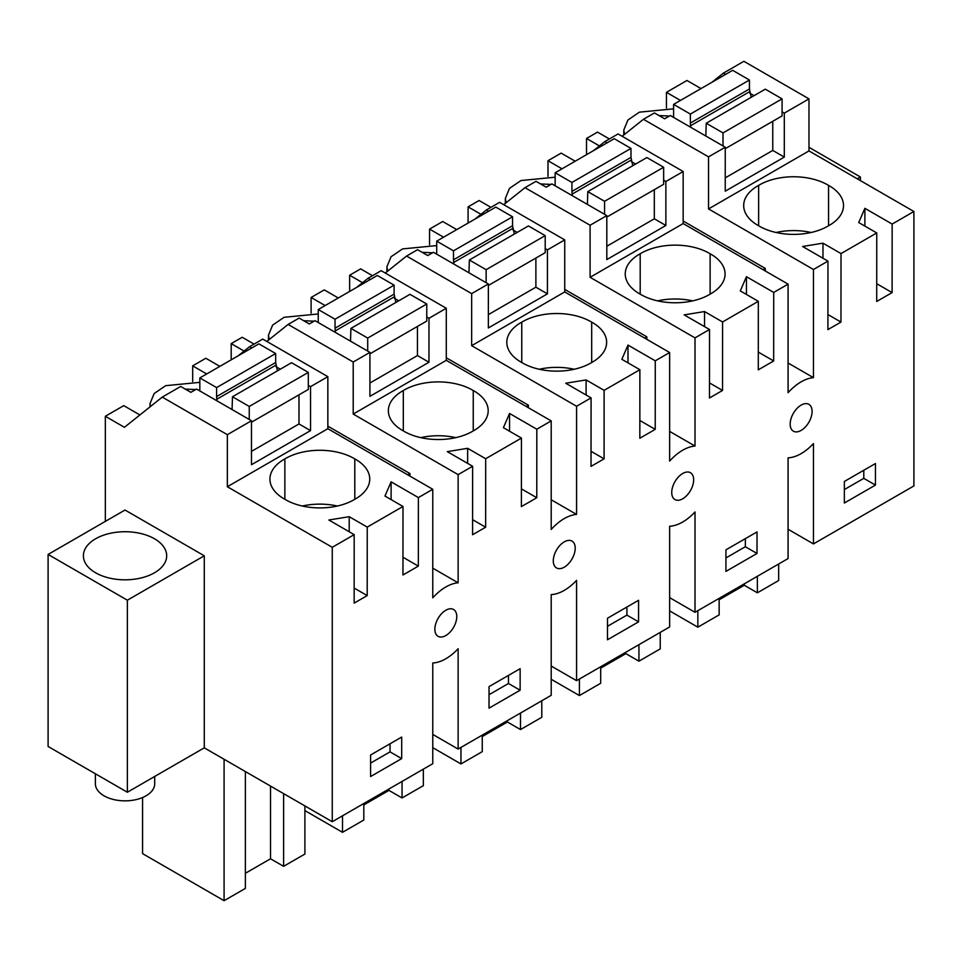 <?xml version="1.0" encoding="UTF-8"?>
<svg xmlns="http://www.w3.org/2000/svg" width="962" height="962" viewBox="0 0 962 962"><rect width="100%" height="100%" fill="white"/><g stroke="black" fill="none" stroke-linecap="round" stroke-linejoin="round"><path stroke-width="1.44" d="M127.369 792.243L48.1 746.476L48.1 554.437L127.369 600.204L127.369 792.243L204.281 747.835L332.263 821.728L432.768 763.708L432.768 662.986A43.963 25.385 -60 0 0 445.418 658.994A43.963 25.385 -60 0 0 458.128 648.713L458.128 749.061L432.768 734.415M711.94 82.275L723.364 73.148L743.891 61.303L808.982 98.882L808.982 150.926L913.9 211.496L913.9 485.93L813.455 543.915L788.082 529.268M813.455 543.915L813.455 443.578A43.963 25.385 -60 0 1 800.745 453.848A43.963 25.385 -60 0 1 788.082 457.84L788.082 558.561L695.009 612.301L669.648 597.655M695.009 612.301L695.009 511.952A43.963 25.385 -60 0 1 682.298 522.234A43.963 25.385 -60 0 1 669.648 526.226L669.648 626.947L576.575 680.675L551.202 666.041M576.575 680.675L576.575 580.339A43.963 25.385 -60 0 1 563.864 590.608A43.963 25.385 -60 0 1 551.202 594.6L551.202 695.322L458.128 749.061M666.438 107.972L666.438 92.34L686.964 80.483L700.997 88.588M231.193 359.824L231.193 343.614L244.095 351.07M254.052 344.107L242.208 337.265L231.193 343.614M338.299 297.979L324.266 289.887L311.111 297.474L311.111 313.107M349.639 291.438L349.639 275.24L362.542 282.684M372.498 275.721L360.642 268.879L349.639 275.24M456.734 229.593L442.712 221.5L429.557 229.1L429.557 244.733M468.085 223.064L468.085 206.854L480.988 214.31M490.933 207.335L479.088 200.505L468.085 206.854M575.18 161.219L561.147 153.114L547.991 160.714L547.991 176.347M586.519 154.678L586.519 138.468L599.422 145.923M609.379 138.961L597.522 132.119L586.519 138.468M105.327 521.392L105.327 416.281L124.435 427.308L162.253 397.102L227.345 434.68L227.345 486.736L332.263 547.306L332.263 821.728M139.899 414.959L123.761 405.639L105.327 416.281M219.853 366.366L205.832 358.261L192.677 365.861L192.677 381.493M860.401 180.615L860.401 176.984L808.982 147.306M857.262 178.8L860.401 176.984M913.9 211.496L892.147 224.062L892.111 292.592L876.719 301.455L876.755 232.948L841.016 253.583L840.968 322.066L827.909 329.605L827.957 261.123L813.455 269.492L813.455 377.657L788.082 363.011M332.263 547.306L354.184 534.644L354.148 603.126L367.207 595.598L367.243 527.104L402.994 506.469L402.958 574.987L418.35 566.113L418.386 497.582L432.768 489.285L432.768 597.823A43.963 25.385 -60 0 1 445.418 587.205A43.963 25.385 -60 0 1 458.128 582.804L458.128 474.639L472.631 466.269L472.595 534.74L485.654 527.212L485.69 458.73L521.44 438.083L521.392 506.601L536.784 497.727L536.82 429.208L551.202 420.899L551.202 529.449A43.963 25.385 -60 0 1 563.864 518.819A43.963 25.385 -60 0 1 576.575 514.417L576.575 406.253L591.077 397.883L591.029 466.366L604.088 458.838L604.124 390.344L639.874 369.709L639.838 438.227L655.23 429.353L655.266 360.822L669.648 352.525L669.648 461.063A43.963 25.385 -60 0 1 682.298 450.444A43.963 25.385 -60 0 1 695.009 446.043L695.009 337.878L709.511 329.497L709.475 397.979L722.534 390.452L722.57 321.969L758.321 301.322L758.284 369.841L773.664 360.966L773.713 292.436L788.082 284.139L788.082 392.688A43.963 25.385 -60 0 1 800.745 382.058A43.963 25.385 -60 0 1 813.455 377.657M844.359 503.006L875.444 485.088L875.456 463.54L844.371 481.457L844.359 503.006M795.899 409.668A15.5 8.947 -60 0 1 800.745 405.339A15.5 8.947 -60 0 1 808.886 404.341A15.5 8.947 -60 0 1 806.372 425.853A15.5 8.947 -60 0 1 800.745 430.627A15.5 8.947 -60 0 1 793.385 431.18A15.5 8.947 -60 0 1 795.899 409.668M559.018 546.428A15.5 8.947 -60 0 1 563.864 542.099A15.5 8.947 -60 0 1 572.005 541.101A15.5 8.947 -60 0 1 569.492 562.614A15.5 8.947 -60 0 1 563.864 567.4A15.5 8.947 -60 0 1 556.505 567.941A15.5 8.947 -60 0 1 559.018 546.428M638.564 621.849L607.479 639.766L607.491 618.229L638.576 600.3L638.564 621.849L626.911 615.115L626.911 607.022M520.129 690.223L489.033 708.152L489.045 686.603L520.141 668.686L520.129 690.223L508.465 683.501L508.477 675.408M401.683 758.609L370.598 776.538L370.61 754.99L401.695 737.06L401.683 758.609L390.031 751.875L390.031 743.794M445.418 610.485A15.5 8.947 -60 0 1 453.559 609.487A15.5 8.947 -60 0 1 451.046 631A15.5 8.947 -60 0 1 445.418 635.774A15.5 8.947 -60 0 1 438.071 636.327A15.5 8.947 -60 0 1 440.584 614.814A15.5 8.947 -60 0 1 445.418 610.485M757.01 553.463L725.925 571.392L725.937 549.843L757.022 531.926L757.01 553.463L745.346 546.741L745.358 538.648M677.464 478.042A15.5 8.947 -60 0 1 682.298 473.725A15.5 8.947 -60 0 1 690.439 472.715A15.5 8.947 -60 0 1 687.926 494.24A15.5 8.947 -60 0 1 682.298 499.013A15.5 8.947 -60 0 1 674.951 499.567A15.5 8.947 -60 0 1 677.464 478.042M719.143 599.771L744.287 585.257L744.287 583.85M744.287 585.257L757.371 592.808L757.371 576.298M757.371 592.808L778.667 580.519L778.667 563.997M669.648 610.894L697.847 627.176L697.847 610.666M697.847 627.176L719.143 614.886L719.143 598.376M666.438 92.34L680.459 100.433M808.982 98.882L784.307 113.119L782.082 111.845M723.364 73.148L725.564 74.423M754.064 95.659L749.831 93.218M808.982 150.926L708.537 208.922L708.537 156.866L643.446 119.288L622.161 136.291M784.307 113.119L784.307 157.095L772.763 150.433L725.24 177.862M643.446 119.288L654.449 112.939L664.622 118.807L670.322 115.512L725.24 147.222L725.24 191.197L784.307 157.095M725.24 147.222L708.537 156.866M876.755 232.948L858.729 222.535L864.886 208.321L864.874 226.082M892.147 224.062L864.886 208.321M813.455 269.492L708.537 208.922M827.957 261.123L802.609 246.488L822.979 243.17L822.967 258.237M841.016 253.583L822.979 243.17M828.559 225.757A48.365 27.922 180 0 1 758.633 225.757A48.365 27.922 180 0 1 743.686 205.579A48.365 27.922 180 0 1 758.633 185.389A48.365 27.922 180 0 1 828.559 185.389A48.365 27.922 180 0 1 843.518 205.579A48.365 27.922 180 0 1 828.559 225.757L828.559 185.389M763.058 269.685L765.271 268.41L683.164 221.019M765.271 268.41L765.271 270.959M827.921 314.538L840.968 322.066M892.111 292.592L876.731 283.706M875.444 485.088L863.792 478.354L863.792 470.262M844.371 489.55L863.792 478.354M811.11 232.491A48.365 27.922 0 0 0 776.081 232.491M758.633 225.757L758.633 185.389M673.592 116.991L672.246 116.63M669.408 116.041L659.018 115.572M673.592 108.826L639.417 112.157L627.921 120.009L623.797 130.002L624.554 134.379M204.281 747.835L204.281 555.795L125.012 510.028L48.1 554.437M227.345 434.68L251.479 420.755L196.561 389.045L190.861 392.328L180.688 386.459L162.253 397.102M238.179 355.796L249.603 346.681L262.758 339.081L327.85 376.659L310.546 386.652L310.546 430.615L298.99 423.953L251.479 451.382M251.479 420.755L251.479 464.718L310.546 430.615M327.85 376.659L327.85 428.703L227.345 486.736M402.994 506.469L384.956 496.055L391.125 481.842L391.113 499.603M418.386 497.582L391.125 481.842M432.768 489.285L327.85 428.703M354.184 534.644L328.848 520.009L349.218 516.69L349.206 531.77M367.243 527.104L349.218 516.69M354.798 458.91A48.365 27.922 180 0 1 369.745 479.1A48.365 27.922 180 0 1 354.798 499.29A48.365 27.922 180 0 1 284.872 499.29A48.365 27.922 180 0 1 269.925 479.1A48.365 27.922 180 0 1 284.872 458.91A48.365 27.922 180 0 1 354.798 458.91L354.798 499.29M127.369 600.204L204.281 555.795M136.76 578.847A41.643 24.05 180 0 1 83.393 555.771A41.643 24.05 180 0 1 113.312 532.707A41.643 24.05 180 0 1 166.691 555.771A41.643 24.05 180 0 1 136.76 578.847M245.37 873.292L270.526 858.777L283.61 866.329L304.906 854.04L304.906 805.94M245.37 771.56L245.37 888.407L224.086 900.697L142.568 853.643L142.568 797.546M224.086 900.697L224.086 759.271M270.526 858.777L270.526 786.086M283.61 866.329L283.61 793.638M192.677 365.861L206.686 373.953M249.603 346.681L251.791 347.943M310.546 386.652L308.321 385.365M280.303 369.192L276.07 366.75M354.16 588.059L367.207 595.598M418.35 566.113L402.97 557.238M337.349 506.024A48.365 27.922 0 0 0 302.321 506.024M284.872 499.29L284.872 458.91M432.768 568.157L458.128 582.804M370.61 763.07L390.031 751.875M407.744 474.831L409.944 473.557L409.944 476.106M409.944 473.557L327.85 426.154M199.831 390.512L198.485 390.151M195.647 389.562L185.245 389.093M199.831 382.347L165.644 385.678L154.16 393.53L150.036 403.535L150.397 406.577M579.401 679.052L579.401 695.562L551.202 679.28M579.401 695.562L600.697 683.26L600.697 666.75M625.853 652.236L625.853 653.631L600.697 668.157M625.853 653.631L638.936 661.183L638.936 644.672M638.936 661.183L660.233 648.893L660.233 632.383M669.648 431.397L695.009 446.043M695.009 337.878L590.091 277.296L590.091 225.252L524.999 187.674L503.715 204.678M644.624 338.071L646.825 336.796L564.73 289.394M646.825 336.796L646.825 339.345M709.511 329.497L684.174 314.875L704.533 311.556L704.521 326.623M722.57 321.969L704.533 311.556M758.321 301.322L740.283 290.909L746.44 276.695L746.44 294.456M773.713 292.436L746.44 276.695M788.082 284.139L683.164 223.569L590.091 277.296M710.124 253.764A48.365 27.922 180 0 1 725.071 273.954A48.365 27.922 180 0 1 710.124 294.144A48.365 27.922 180 0 1 640.199 294.144A48.365 27.922 180 0 1 625.24 273.954A48.365 27.922 180 0 1 640.199 253.764A48.365 27.922 180 0 1 710.124 253.764L710.124 294.144M709.487 382.924L722.534 390.452M773.664 360.966L758.284 352.092M593.494 150.649L604.918 141.534L618.073 133.934L683.164 171.513L683.164 223.569M725.925 557.936L745.346 546.741M547.991 160.714L562.012 168.807M604.918 141.534L607.118 142.797M524.999 187.674L536.014 181.313L546.188 187.181L551.875 183.898L606.806 215.608L606.806 259.584L665.872 225.481L654.316 218.807L606.806 246.248M683.164 171.513L665.872 181.505L665.872 225.481M606.806 215.608L590.091 225.252M692.676 300.878A48.365 27.922 0 0 0 657.647 300.878M640.199 294.144L640.199 253.764M665.872 181.505L663.648 180.219M635.629 164.045L631.397 161.604M555.146 185.365L553.811 185.005M550.973 184.415L540.572 183.946M555.146 177.2L520.971 180.543L509.475 188.384L505.363 198.388L506.108 202.766M460.966 747.426L460.966 763.936L432.768 747.654M460.966 763.936L482.263 751.647L482.263 735.136M507.407 720.61L507.407 722.017L482.263 736.531M507.407 722.017L520.49 729.569L520.49 713.058M520.49 729.569L541.786 717.279L541.786 700.769M551.202 499.771L576.575 514.417M576.575 406.253L471.657 345.683L471.657 293.626L406.565 256.048L385.281 273.052M526.178 406.457L528.391 405.182L446.284 357.78M528.391 405.182L528.391 407.732M591.077 397.883L565.728 383.249L586.098 379.93L586.086 395.009M604.124 390.344L586.098 379.93M639.874 369.709L621.849 359.295L628.006 345.081L627.994 362.842M655.266 360.822L628.006 345.081M669.648 352.525L564.73 291.943L471.657 345.683M591.678 322.15A48.365 27.922 180 0 1 606.637 342.34A48.365 27.922 180 0 1 591.678 362.518A48.365 27.922 180 0 1 521.753 362.518A48.365 27.922 180 0 1 506.806 342.34A48.365 27.922 180 0 1 521.753 322.15A48.365 27.922 180 0 1 591.678 322.15L591.678 362.518M591.041 451.298L604.088 458.838M655.23 429.353L639.85 420.466M475.06 219.035L486.483 209.908L499.639 202.321L564.73 239.899L564.73 291.943M607.491 626.31L626.911 615.115M429.557 229.1L443.566 237.193M486.483 209.908L488.684 211.183M406.565 256.048L417.568 249.699L427.741 255.567L433.441 252.272L488.359 283.982L488.359 327.958L547.426 293.855L535.882 287.193L488.359 314.622M564.73 239.899L547.426 249.88L547.426 293.855M488.359 283.982L471.657 293.626M574.23 369.264A48.365 27.922 0 0 0 539.201 369.264M521.753 362.518L521.753 322.15M547.426 249.88L545.201 248.605M517.183 232.419L512.95 229.978M436.712 253.752L435.365 253.391M432.527 252.802L422.138 252.333M436.712 245.587L402.537 248.917L391.041 256.77L386.916 266.763L387.674 271.14M342.52 815.812L342.52 832.322L304.906 810.605M342.52 832.322L363.816 820.021L363.816 803.51M388.961 788.996L388.961 790.391L363.816 804.917M388.961 790.391L402.056 797.955L402.056 781.445M402.056 797.955L423.352 785.653L423.352 769.143M458.128 474.639L353.21 414.057L353.21 362.013L288.119 324.435L266.835 341.438M472.631 466.269L447.294 451.635L467.652 448.316L467.64 463.383M485.69 458.73L467.652 448.316M521.44 438.083L503.403 427.669L509.559 413.468L509.547 431.229M536.82 429.208L509.559 413.468M551.202 420.899L446.284 360.329L353.21 414.057M473.244 390.536A48.365 27.922 180 0 1 488.191 410.714A48.365 27.922 180 0 1 473.244 430.904A48.365 27.922 180 0 1 403.318 430.904A48.365 27.922 180 0 1 388.359 410.714A48.365 27.922 180 0 1 403.318 390.536A48.365 27.922 180 0 1 473.244 390.536L473.244 430.904M472.595 519.684L485.654 527.212M536.784 497.727L521.404 488.852M356.613 287.422L368.037 278.295L381.192 270.695L446.284 308.273L446.284 360.329M489.045 694.696L508.465 683.501M311.111 297.474L325.132 305.567M368.037 278.295L370.238 279.569M288.119 324.435L299.134 318.073L309.295 323.953L314.995 320.659L369.925 352.369L369.925 396.344L428.98 362.241L417.436 355.567L369.925 383.008M446.284 308.273L428.98 318.266L428.98 362.241M369.925 352.369L353.21 362.013M455.796 437.638A48.365 27.922 0 0 0 420.767 437.638M403.318 430.904L403.318 390.536M428.98 318.266L426.767 316.979M398.737 300.805L394.516 298.364M318.266 322.138L316.931 321.777M314.093 321.188L303.691 320.707M318.266 313.961L284.091 317.304L272.595 325.144L268.482 335.149L269.228 339.526M705.831 136.015L706.24 123.232L723.015 132.924L723.015 145.935M723.015 132.924L782.082 98.87L765.307 89.177L706.24 123.232M782.082 98.87L782.082 115.921L725.24 148.689M749.626 91.679L690.56 125.733L690.367 123.04L749.434 88.985L751.214 97.306M690.56 125.733L690.776 127.333M772.763 121.296L772.763 150.433M749.434 88.985L749.434 80.014L690.367 114.069L690.367 123.04M749.434 80.014L732.659 70.334L673.592 104.389L690.367 114.069M673.592 104.389L673.592 117.4M587.385 204.401L587.806 191.618L604.581 201.298L604.581 214.322M604.581 201.298L663.648 167.244L646.873 157.564L587.806 191.618M663.648 167.244L663.648 184.295L606.806 217.075M631.192 160.065L572.125 194.12L571.933 191.426L630.988 157.371L632.768 165.692M572.125 194.12L572.342 195.707M654.316 189.67L654.316 218.807M630.988 157.371L630.988 148.401L571.933 182.455L571.933 191.426M630.988 148.401L614.213 138.708L555.146 172.763L571.933 182.455M555.146 172.763L555.146 185.786M468.951 272.775L469.36 259.993L486.135 269.685L486.135 282.708M486.135 269.685L545.201 235.63L528.427 225.938L469.36 259.993M545.201 235.63L545.201 252.681L488.359 285.449M512.746 228.439L453.679 262.494L453.487 259.812L512.554 225.757L514.333 234.067M453.679 262.494L453.896 264.093M535.882 258.056L535.882 287.193M512.554 225.757L512.554 216.775L453.487 250.829L453.487 259.812M512.554 216.775L495.779 207.095L436.712 241.149L453.487 250.829M436.712 241.149L436.712 254.16M350.505 341.161L350.926 328.379L367.7 338.071L367.7 351.082M367.7 338.071L426.767 304.016L409.98 294.324L350.926 328.379M426.767 304.016L426.767 321.055L369.925 353.836M394.3 296.825L335.245 330.88L335.041 328.186L394.107 294.131L395.887 302.453M335.245 330.88L335.461 332.467M417.436 326.443L417.436 355.567M394.107 294.131L394.107 285.161L335.041 319.216L335.041 328.186M394.107 285.161L377.332 275.469L318.266 309.523L335.041 319.216M318.266 309.523L318.266 322.547M232.07 409.535L232.479 396.765L249.254 406.445L249.254 419.468M249.254 406.445L308.321 372.39L291.546 362.71L232.479 396.765M308.321 372.39L308.321 389.442L251.479 422.21M275.866 365.199L216.799 399.254L216.606 396.572L275.673 362.518L277.453 370.827M216.799 399.254L217.015 400.853M298.99 394.817L298.99 423.953M275.673 362.518L275.673 353.535L216.606 387.59L216.606 396.572M275.673 353.535L258.898 343.855L199.831 377.91L216.606 387.59M199.831 377.91L199.831 390.933M154.714 776.454L154.714 783.717A29.678 17.136 180 0 1 136.4 799.542A29.678 17.136 180 0 1 104.052 795.839A29.678 17.136 180 0 1 95.37 783.717L95.37 773.761M623.785 134.993L623.785 130.014M150.024 406.866L150.024 403.535M505.351 203.367L505.351 198.388M386.904 271.753L386.904 266.775M268.47 340.139L268.47 335.149"/></g></svg>
